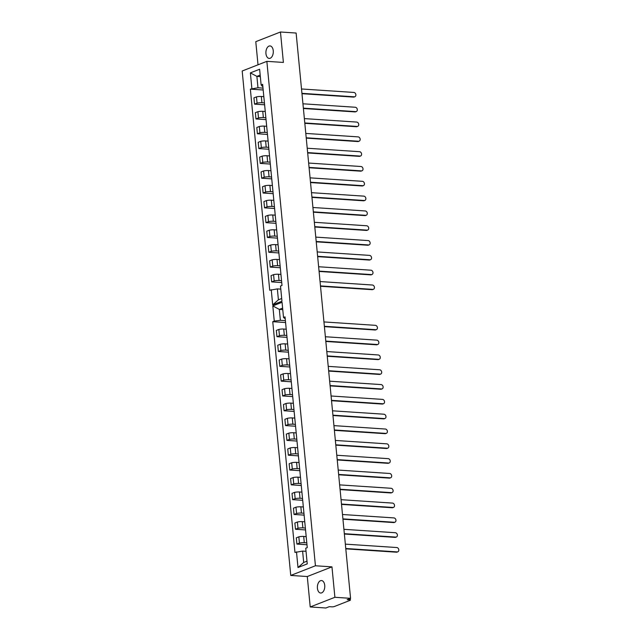 <?xml version="1.0" encoding="UTF-8"?>
<svg xmlns="http://www.w3.org/2000/svg" width="640" height="640" viewBox="0 0 640 640"><rect width="100%" height="100%" fill="white"/><g stroke="black" fill="none" stroke-linecap="round" stroke-linejoin="round"><path stroke-width="0.96" d="M273.256 50.736A6.256 3.688 -86.2 0 0 270.016 45.928A6.256 3.688 -86.2 0 0 265.944 53.6A6.256 3.688 -86.2 0 0 269.184 58.408A6.256 3.688 -86.2 0 0 273.256 50.736M324.736 585.36A6.256 3.688 -86.2 0 0 321.488 580.552A6.256 3.688 -86.2 0 0 317.424 588.224A6.256 3.688 -86.2 0 0 320.664 593.032A6.256 3.688 -86.2 0 0 324.736 585.36M310.216 606.96L334.896 597.296L331.96 566.856L307.288 576.528L310.216 606.96L325.888 608L329.28 606.672L331.72 606.832A1.952 0.424 174.5 0 0 334.44 606.488L350.032 600.376A1.952 0.424 174.5 0 0 350.408 600.088A1.952 0.424 174.5 0 0 349.6 599.824L349.496 598.744M307.288 576.528L290.752 575.432L242.184 71.008L266.856 61.344L283.392 62.432L280.464 32L296.128 33.04L350.56 598.328L334.896 597.296M280.464 32L255.784 41.672L258.016 64.808M331.96 566.856L315.432 565.768L266.856 61.344M306.184 536.6L303.688 536.432A4.496 0.968 174.5 0 0 298.832 536.824L299.432 543.096A4.496 0.968 -5.5 0 1 304.296 542.704L306.792 542.864M299.432 543.096L296.904 544.08L306.976 544.752M305.552 529.936L295.48 529.272L298.008 528.28A4.496 0.968 -5.5 0 1 302.872 527.888L305.368 528.056M305.96 534.192A4.496 0.968 174.5 0 0 305.96 534.224L306.56 540.488M298.832 536.824L296.304 537.816L296.904 544.08M285.992 326.8A4.496 0.968 174.5 0 0 285.992 326.832L286.592 333.096A4.496 0.968 -5.5 0 1 286.592 333.064A4.496 0.968 -5.5 0 0 286.6 333.136M286.216 329.208L283.72 329.04A4.496 0.968 174.5 0 0 278.856 329.432L276.328 330.424L276.936 336.688L279.464 335.704A4.496 0.968 -5.5 0 1 284.328 335.312L286.824 335.472M287.008 337.36L276.936 336.688M287.416 341.608A4.496 0.968 174.5 0 0 287.416 341.648L288.016 347.912A4.496 0.968 -5.5 0 1 288.016 347.88M287.64 344.024L285.152 343.856A4.496 0.968 174.5 0 0 280.288 344.248L277.76 345.24L278.36 351.504L280.888 350.512A4.496 0.968 -5.5 0 1 285.752 350.12L288.248 350.288M288.432 352.168L278.36 351.504M288.84 356.424A4.496 0.968 174.5 0 0 288.84 356.456L289.448 362.728A4.496 0.968 -5.5 0 1 289.448 362.688M289.072 358.832L286.576 358.672A4.496 0.968 174.5 0 0 281.712 359.064L279.184 360.048L279.784 366.32L282.312 365.328A4.496 0.968 -5.5 0 1 287.176 364.936L289.68 365.104M289.856 366.984L279.784 366.32M290.264 371.24A4.496 0.968 174.5 0 0 290.264 371.272L290.872 377.544A4.496 0.968 -5.5 0 1 290.872 377.544A4.496 0.968 -5.5 0 1 290.872 377.504M290.496 373.648L288 373.48A4.496 0.968 174.5 0 0 283.136 373.872L280.608 374.864L281.216 381.136L283.744 380.144A4.496 0.968 -5.5 0 1 288.608 379.752L291.104 379.92M291.288 381.8L281.216 381.136M291.696 386.048A4.496 0.968 174.5 0 0 291.696 386.088L292.296 392.352A4.496 0.968 -5.5 0 1 292.296 392.32M291.92 388.464L289.424 388.296A4.496 0.968 174.5 0 0 284.568 388.688L282.04 389.68L282.64 395.944L285.168 394.952A4.496 0.968 -5.5 0 1 290.032 394.568L292.528 394.728M292.712 396.616L282.64 395.944M293.12 400.864A4.496 0.968 174.5 0 0 293.12 400.904L293.728 407.168A4.496 0.968 -5.5 0 1 293.72 407.136M293.352 403.28L290.856 403.112A4.496 0.968 174.5 0 0 285.992 403.504L283.464 404.496L284.064 410.76L286.592 409.768A4.496 0.968 -5.5 0 1 291.456 409.376L293.952 409.544M294.136 411.424L284.064 410.76M294.544 415.68A4.496 0.968 174.5 0 0 294.544 415.712L295.152 421.984A4.496 0.968 -5.5 0 1 295.152 421.984A4.496 0.968 -5.5 0 1 295.152 421.944M294.776 418.088L292.28 417.928A4.496 0.968 174.5 0 0 287.416 418.312L284.888 419.304L285.496 425.576L288.024 424.584A4.496 0.968 -5.5 0 1 292.88 424.192L295.384 424.36M295.56 426.24L285.496 425.576M295.976 430.496A4.496 0.968 174.5 0 0 295.976 430.528L296.576 436.792A4.496 0.968 -5.5 0 1 296.576 436.76M296.2 432.904L293.704 432.736A4.496 0.968 174.5 0 0 288.84 433.128L286.312 434.12L286.92 440.384L289.448 439.4A4.496 0.968 -5.5 0 1 294.312 439.008L296.808 439.168M296.992 441.056L286.92 440.384M297.4 445.304A4.496 0.968 174.5 0 0 297.4 445.344L298 451.608A4.496 0.968 -5.5 0 1 298 451.576M297.632 447.72L295.136 447.552A4.496 0.968 174.5 0 0 290.272 447.944L287.744 448.936L288.344 455.2L290.872 454.208A4.496 0.968 -5.5 0 1 295.736 453.816L298.232 453.984M298.416 455.864L288.344 455.2M298.824 460.12A4.496 0.968 174.5 0 0 298.824 460.152L299.432 466.424A4.496 0.968 -5.5 0 1 299.432 466.424A4.496 0.968 -5.5 0 1 299.432 466.384M299.056 462.528L296.56 462.368A4.496 0.968 174.5 0 0 291.696 462.76L289.168 463.744L289.768 470.016L292.296 469.024A4.496 0.968 -5.5 0 1 297.16 468.632L299.664 468.8M299.84 470.68L289.768 470.016M300.256 474.936A4.496 0.968 174.5 0 0 300.256 474.968L300.856 481.24A4.496 0.968 -5.5 0 1 300.856 481.2M300.48 477.344L297.984 477.176A4.496 0.968 174.5 0 0 293.12 477.568L290.592 478.56L291.2 484.832L293.728 483.84A4.496 0.968 -5.5 0 1 298.592 483.448L301.088 483.608M301.272 485.496L291.2 484.832M301.68 489.744A4.496 0.968 174.5 0 0 301.68 489.784L302.28 496.048A4.496 0.968 -5.5 0 1 302.28 496.016M301.904 492.16L299.416 491.992A4.496 0.968 174.5 0 0 294.552 492.384L292.024 493.376L292.624 499.64L295.152 498.648A4.496 0.968 -5.5 0 1 300.016 498.264L302.512 498.424M302.696 500.312L292.624 499.64M303.104 504.56A4.496 0.968 174.5 0 0 303.104 504.6L303.712 510.864A4.496 0.968 -5.5 0 1 303.712 510.864A4.496 0.968 -5.5 0 1 303.712 510.832M303.336 506.968L300.84 506.808A4.496 0.968 174.5 0 0 295.976 507.2L293.448 508.192L294.048 514.456L296.576 513.464A4.496 0.968 -5.5 0 1 301.44 513.072L303.944 513.24M304.12 515.12L294.048 514.456M304.528 519.376A4.496 0.968 174.5 0 0 304.528 519.408L305.136 525.68M304.76 521.784L302.264 521.624A4.496 0.968 174.5 0 0 297.4 522.008L294.872 523L295.48 529.272M295.976 507.2L296.576 513.464M294.552 492.384L295.152 498.648M293.12 477.568L293.728 483.84M291.696 462.76L292.296 469.024M290.272 447.944L290.872 454.208M288.84 433.128L289.448 439.4M287.416 418.312L288.024 424.584M285.992 403.504L286.592 409.768M284.568 388.688L285.168 394.952M283.136 373.872L283.744 380.144M281.712 359.064L282.312 365.328M280.288 344.248L280.888 350.512M278.856 329.432L279.464 335.704M297.4 522.008L298.008 528.28M282.768 309.64L279.328 309.408L280.376 320.328L285.4 320.664M285.216 318.768L283.52 317.48L282.056 302.28L272.8 305.912L274.264 321.104L272.752 321.696L294.968 552.448L302.6 551.08L303.696 562.472L306.984 561.184M350.56 598.328L347.16 599.664L349.6 599.824M281.728 282.568L271.656 281.896L274.184 280.912A4.496 0.968 -5.5 0 1 279.048 280.52L281.552 280.68M280.712 272.008A4.496 0.968 174.5 0 0 280.712 272.04L281.32 278.304M280.944 274.416L278.448 274.248A4.496 0.968 174.5 0 0 273.584 274.64L271.056 275.632L271.656 281.896M280.304 267.752L270.232 267.088L272.76 266.096A4.496 0.968 -5.5 0 1 277.624 265.704L280.12 265.872M279.288 257.192A4.496 0.968 174.5 0 0 279.288 257.224L279.888 263.496M279.512 259.6L277.016 259.44A4.496 0.968 174.5 0 0 272.16 259.832L269.632 260.816L270.232 267.088M278.88 252.936L268.808 252.272L271.336 251.28A4.496 0.968 -5.5 0 1 276.2 250.888L278.696 251.056M277.856 242.376A4.496 0.968 174.5 0 0 277.864 242.416L278.464 248.68M278.088 244.792L275.592 244.624A4.496 0.968 174.5 0 0 270.728 245.016L268.2 246.008L268.808 252.272M277.448 238.128L267.376 237.456L269.904 236.472A4.496 0.968 -5.5 0 1 274.768 236.08L277.272 236.24M276.432 227.568A4.496 0.968 174.5 0 0 276.432 227.6L277.04 233.864M276.664 229.976L274.168 229.808A4.496 0.968 174.5 0 0 269.304 230.2L266.776 231.192L267.376 237.456M276.024 223.312L265.952 222.648L268.48 221.656A4.496 0.968 -5.5 0 1 273.344 221.264L275.84 221.432M275.008 212.752A4.496 0.968 174.5 0 0 275.008 212.784L275.608 219.056M275.24 215.16L272.744 215A4.496 0.968 174.5 0 0 267.88 215.384L265.352 216.376L265.952 222.648M274.6 208.496L264.528 207.832L267.056 206.84A4.496 0.968 -5.5 0 1 271.92 206.448L274.416 206.616M273.584 197.936A4.496 0.968 174.5 0 0 273.584 197.976L274.184 204.24M273.808 200.344L271.312 200.184A4.496 0.968 174.5 0 0 266.448 200.576L263.92 201.568L264.528 207.832M273.168 193.688L263.096 193.016L265.632 192.024A4.496 0.968 -5.5 0 1 270.488 191.64L272.992 191.8M272.152 183.12A4.496 0.968 174.5 0 0 272.152 183.16L272.76 189.424M272.384 185.536L269.888 185.368A4.496 0.968 174.5 0 0 265.024 185.76L262.496 186.752L263.096 193.016M271.744 178.872L261.672 178.208L264.2 177.216A4.496 0.968 -5.5 0 1 269.064 176.824L271.56 176.984M270.728 168.312A4.496 0.968 174.5 0 0 270.728 168.344L271.328 174.616M270.96 170.72L268.464 170.552A4.496 0.968 174.5 0 0 263.6 170.944L261.072 171.936L261.672 178.208M270.32 164.056L260.248 163.392L262.776 162.4A4.496 0.968 -5.5 0 1 267.64 162.008L270.136 162.176M269.304 153.496A4.496 0.968 174.5 0 0 269.304 153.528L269.904 159.8M269.528 155.904L267.032 155.744A4.496 0.968 174.5 0 0 262.168 156.136L259.64 157.12L260.248 163.392M267.872 138.68A4.496 0.968 174.5 0 0 267.872 138.72L268.48 144.984A4.496 0.968 -5.5 0 1 268.48 144.984A4.496 0.968 -5.5 0 1 268.48 144.952M268.888 149.24L258.824 148.576L261.352 147.584A4.496 0.968 -5.5 0 1 266.208 147.192L268.712 147.36M268.104 141.096L265.608 140.928A4.496 0.968 174.5 0 0 260.744 141.32L258.216 142.312L258.824 148.576M267.464 134.432L257.392 133.76L259.92 132.776A4.496 0.968 -5.5 0 1 264.784 132.384L267.288 132.544M266.448 123.872A4.496 0.968 174.5 0 0 266.448 123.904L267.056 130.168M266.68 126.28L264.184 126.112A4.496 0.968 174.5 0 0 259.32 126.504L256.792 127.496L257.392 133.76M266.04 119.616L255.968 118.952L258.496 117.96A4.496 0.968 -5.5 0 1 263.36 117.568L265.856 117.736M265.024 109.056A4.496 0.968 174.5 0 0 265.024 109.088L265.624 115.36M265.248 111.464L262.752 111.304A4.496 0.968 174.5 0 0 257.896 111.688L255.368 112.68L255.968 118.952M263.592 94.24A4.496 0.968 174.5 0 0 263.6 94.28L264.2 100.544A4.496 0.968 -5.5 0 1 264.2 100.544A4.496 0.968 -5.5 0 1 264.2 100.512M264.616 104.8L254.544 104.136L257.072 103.144A4.496 0.968 -5.5 0 1 261.936 102.752L264.432 102.92M254.544 104.136L253.936 97.872L256.464 96.88L257.072 103.144M263.824 96.656L261.328 96.488A4.496 0.968 174.5 0 0 256.464 96.88M259.32 126.504L259.92 132.776M260.744 141.32L261.352 147.584M262.168 156.136L262.776 162.4M263.6 170.944L264.2 177.216M265.024 185.76L265.632 192.024M266.448 200.576L267.056 206.84M267.88 215.384L268.48 221.656M269.304 230.2L269.904 236.472M270.728 245.016L271.336 251.28M272.16 259.832L272.76 266.096M273.584 274.64L274.184 280.912M257.896 111.688L258.496 117.96M263.184 89.992L250.36 89.136L269.728 290.264L277.352 288.896L278.408 299.816L281.696 298.528M271.24 289.672L272.704 304.864L281.96 301.24L280.496 286.048L282.008 285.448L262.64 84.328L261.128 84.92L262.096 86.16L262.824 86.208M280.792 289.128L277.352 288.896M260.184 75.088L256.888 76.376L257.984 87.776L263.008 88.104M257.984 87.776L250.36 89.136M283.52 317.48L285.032 316.88L307.256 547.632L305.736 548.224L307.248 563.896L297.992 567.52L296.488 551.856M251.872 88.544L250.368 72.88L259.616 69.256L261.128 84.92M315.432 565.768L290.752 575.432M260.328 76.608L256.888 76.376L250.368 72.88M306.032 551.312L302.6 551.08M282.616 308.12L279.328 309.408L272.8 305.912M272.704 304.864L278.408 299.816M285.576 322.544L272.752 321.696M280.376 320.328L274.264 321.104M297.992 567.52L303.696 562.472M301.936 93.344L354.28 96.808A2.248 1.752 68.6 0 0 354.888 96.72L354.144 97.008A2.248 1.752 -111.4 0 1 353.536 97.104L301.968 93.688M354.888 96.72A2.248 1.752 68.6 0 0 355.816 94.36A2.248 1.752 68.6 0 0 353.856 92.44L301.52 88.976M324.368 326.296L375.816 329.704A2.248 1.752 68.6 0 0 376.424 329.608L375.68 329.896A2.248 1.752 -111.4 0 1 375.072 329.992L324.4 326.64M376.424 329.608A2.248 1.752 68.6 0 0 377.352 327.256A2.248 1.752 68.6 0 0 375.392 325.336L323.944 321.928M303.36 108.16L355.704 111.624A2.248 1.752 68.6 0 0 356.312 111.528L355.568 111.824A2.248 1.752 -111.4 0 1 354.96 111.912L303.4 108.504M356.312 111.528A2.248 1.752 68.6 0 0 357.24 109.176A2.248 1.752 68.6 0 0 355.28 107.256L302.944 103.792M304.792 122.968L357.128 126.44A2.248 1.752 68.6 0 0 357.736 126.344L357 126.632A2.248 1.752 -111.4 0 1 356.384 126.728L304.824 123.312M357.736 126.344A2.248 1.752 68.6 0 0 358.664 123.992A2.248 1.752 68.6 0 0 356.712 122.072L304.368 118.6M306.216 137.784L358.56 141.248A2.248 1.752 68.6 0 0 359.168 141.16L358.424 141.448A2.248 1.752 -111.4 0 1 357.816 141.544L306.248 138.128M359.168 141.16A2.248 1.752 68.6 0 0 360.096 138.8A2.248 1.752 68.6 0 0 358.136 136.88L305.792 133.416M307.64 152.6L359.984 156.064A2.248 1.752 68.6 0 0 360.592 155.976L359.848 156.264A2.248 1.752 -111.4 0 1 359.24 156.352L307.672 152.944M360.592 155.976A2.248 1.752 68.6 0 0 361.52 153.616A2.248 1.752 68.6 0 0 359.56 151.696L307.224 148.232M309.072 167.416L361.408 170.88A2.248 1.752 68.6 0 0 362.016 170.784L361.272 171.08A2.248 1.752 -111.4 0 1 360.664 171.168L309.104 167.752M362.016 170.784A2.248 1.752 68.6 0 0 362.944 168.432A2.248 1.752 68.6 0 0 360.992 166.512L308.648 163.048M310.496 182.224L362.832 185.688A2.248 1.752 68.6 0 0 363.448 185.6L362.704 185.888A2.248 1.752 -111.4 0 1 362.096 185.984L310.528 182.568M363.448 185.6A2.248 1.752 68.6 0 0 364.368 183.248A2.248 1.752 68.6 0 0 362.416 181.32L310.072 177.856M311.92 197.04L364.264 200.504A2.248 1.752 68.6 0 0 364.872 200.416L364.128 200.704A2.248 1.752 -111.4 0 1 363.52 200.792L311.952 197.384M364.872 200.416A2.248 1.752 68.6 0 0 365.8 198.056A2.248 1.752 68.6 0 0 363.84 196.136L311.504 192.672M313.352 211.856L365.688 215.32A2.248 1.752 68.6 0 0 366.296 215.224L365.552 215.52A2.248 1.752 -111.4 0 1 364.944 215.608L313.384 212.2M366.296 215.224A2.248 1.752 68.6 0 0 367.224 212.872A2.248 1.752 68.6 0 0 365.264 210.952L312.928 207.488M314.776 226.664L367.112 230.136A2.248 1.752 68.6 0 0 367.72 230.04L366.984 230.328A2.248 1.752 -111.4 0 1 366.368 230.424L314.808 227.008M367.72 230.04A2.248 1.752 68.6 0 0 368.648 227.688A2.248 1.752 68.6 0 0 366.696 225.768L314.352 222.296M316.2 241.48L368.544 244.944A2.248 1.752 68.6 0 0 369.152 244.856L368.408 245.144A2.248 1.752 -111.4 0 1 367.8 245.24L316.232 241.824M369.152 244.856A2.248 1.752 68.6 0 0 370.08 242.496A2.248 1.752 68.6 0 0 368.12 240.576L315.784 237.112M317.624 256.296L369.968 259.76A2.248 1.752 68.6 0 0 370.576 259.664L369.832 259.96A2.248 1.752 -111.4 0 1 369.224 260.048L317.664 256.64M370.576 259.664A2.248 1.752 68.6 0 0 371.504 257.312A2.248 1.752 68.6 0 0 369.544 255.392L317.208 251.928M319.056 271.112L371.392 274.576A2.248 1.752 68.6 0 0 372 274.48L371.264 274.776A2.248 1.752 -111.4 0 1 370.648 274.864L319.088 271.448M372 274.48A2.248 1.752 68.6 0 0 372.928 272.128A2.248 1.752 68.6 0 0 370.976 270.208L318.632 266.744M320.48 285.92L372.824 289.384A2.248 1.752 68.6 0 0 373.432 289.296L372.688 289.584A2.248 1.752 -111.4 0 1 372.08 289.68L320.512 286.264M373.432 289.296A2.248 1.752 68.6 0 0 374.36 286.936A2.248 1.752 68.6 0 0 372.4 285.016L320.056 281.552M325.792 341.112L377.24 344.512A2.248 1.752 68.6 0 0 377.848 344.424L377.104 344.712A2.248 1.752 -111.4 0 1 376.496 344.808L325.824 341.448M377.848 344.424A2.248 1.752 68.6 0 0 378.776 342.064A2.248 1.752 68.6 0 0 376.816 340.144L325.376 336.744M327.224 355.92L378.664 359.328A2.248 1.752 68.6 0 0 379.272 359.24L378.536 359.528A2.248 1.752 -111.4 0 1 377.92 359.616L327.256 356.264M379.272 359.24A2.248 1.752 68.6 0 0 380.2 356.88A2.248 1.752 68.6 0 0 378.248 354.96L326.8 351.552M328.648 370.736L380.088 374.144A2.248 1.752 68.6 0 0 380.704 374.048L379.96 374.344A2.248 1.752 -111.4 0 1 379.352 374.432L328.68 371.08M380.704 374.048A2.248 1.752 68.6 0 0 381.624 371.696A2.248 1.752 68.6 0 0 379.672 369.776L328.224 366.368M330.072 385.552L381.52 388.952A2.248 1.752 68.6 0 0 382.128 388.864L381.384 389.152A2.248 1.752 -111.4 0 1 380.776 389.248L330.104 385.896M382.128 388.864A2.248 1.752 68.6 0 0 383.056 386.512A2.248 1.752 68.6 0 0 381.096 384.584L329.656 381.184M331.496 400.36L382.944 403.768A2.248 1.752 68.6 0 0 383.552 403.68L382.808 403.968A2.248 1.752 -111.4 0 1 382.2 404.064L331.536 400.704M383.552 403.68A2.248 1.752 68.6 0 0 384.48 401.32A2.248 1.752 68.6 0 0 382.52 399.4L331.08 395.992M332.928 415.176L384.368 418.584A2.248 1.752 68.6 0 0 384.984 418.488L384.24 418.784A2.248 1.752 -111.4 0 1 383.632 418.872L332.96 415.52M384.984 418.488A2.248 1.752 68.6 0 0 385.904 416.136A2.248 1.752 68.6 0 0 383.952 414.216L332.504 410.808M334.352 429.992L385.8 433.4A2.248 1.752 68.6 0 0 386.408 433.304L385.664 433.592A2.248 1.752 -111.4 0 1 385.056 433.688L334.384 430.336M386.408 433.304A2.248 1.752 68.6 0 0 387.336 430.952A2.248 1.752 68.6 0 0 385.376 429.032L333.928 425.624M335.776 444.808L387.224 448.208A2.248 1.752 68.6 0 0 387.832 448.12L387.088 448.408A2.248 1.752 -111.4 0 1 386.48 448.504L335.808 445.144M387.832 448.12A2.248 1.752 68.6 0 0 388.76 445.76A2.248 1.752 68.6 0 0 386.8 443.84L335.36 440.44M337.208 459.616L388.648 463.024A2.248 1.752 68.6 0 0 389.256 462.928L388.52 463.224A2.248 1.752 -111.4 0 1 387.904 463.312L337.24 459.96M389.256 462.928A2.248 1.752 68.6 0 0 390.184 460.576A2.248 1.752 68.6 0 0 388.232 458.656L336.784 455.248M338.632 474.432L390.08 477.84A2.248 1.752 68.6 0 0 390.688 477.744L389.944 478.04A2.248 1.752 -111.4 0 1 389.336 478.128L338.664 474.776M390.688 477.744A2.248 1.752 68.6 0 0 391.616 475.392A2.248 1.752 68.6 0 0 389.656 473.472L338.208 470.064M340.056 489.248L391.504 492.648A2.248 1.752 68.6 0 0 392.112 492.56L391.368 492.848A2.248 1.752 -111.4 0 1 390.76 492.944L340.088 489.584M392.112 492.56A2.248 1.752 68.6 0 0 393.04 490.2A2.248 1.752 68.6 0 0 391.08 488.28L339.64 484.88M341.488 504.056L392.928 507.464A2.248 1.752 68.6 0 0 393.536 507.376L392.8 507.664A2.248 1.752 -111.4 0 1 392.184 507.752L341.52 504.4M393.536 507.376A2.248 1.752 68.6 0 0 394.464 505.016A2.248 1.752 68.6 0 0 392.512 503.096L341.064 499.688M342.912 518.872L394.352 522.28A2.248 1.752 68.6 0 0 394.968 522.184L394.224 522.48A2.248 1.752 -111.4 0 1 393.616 522.568L342.944 519.216M394.968 522.184A2.248 1.752 68.6 0 0 395.888 519.832A2.248 1.752 68.6 0 0 393.936 517.912L342.488 514.504M344.336 533.688L395.784 537.096A2.248 1.752 68.6 0 0 396.392 537L395.648 537.288A2.248 1.752 -111.4 0 1 395.04 537.384L344.368 534.032M396.392 537A2.248 1.752 68.6 0 0 397.32 534.648A2.248 1.752 68.6 0 0 395.36 532.72L343.92 529.32M345.76 548.504L397.208 551.904A2.248 1.752 68.6 0 0 397.816 551.816L397.072 552.104A2.248 1.752 -111.4 0 1 396.464 552.2L345.8 548.84M397.816 551.816A2.248 1.752 68.6 0 0 398.744 549.456A2.248 1.752 68.6 0 0 396.784 547.536L345.344 544.136M301.44 513.072L300.84 506.808M300.016 498.264L299.416 491.992M298.592 483.448L297.984 477.176M297.16 468.632L296.56 462.368M295.736 453.816L295.136 447.552M294.312 439.008L293.704 432.736M292.88 424.192L292.28 417.928M291.456 409.376L290.856 403.112M290.032 394.568L289.424 388.296M288.608 379.752L288 373.48M287.176 364.936L286.576 358.672M285.752 350.12L285.152 343.856M284.328 335.312L283.72 329.04M302.872 527.888L302.264 521.624M304.296 542.704L303.688 536.432M264.784 132.384L264.184 126.112M266.208 147.192L265.608 140.928M267.64 162.008L267.032 155.744M269.064 176.824L268.464 170.552M270.488 191.64L269.888 185.368M271.92 206.448L271.312 200.184M273.344 221.264L272.744 215M274.768 236.08L274.168 229.808M276.2 250.888L275.592 244.624M277.624 265.704L277.016 259.44M279.048 280.52L278.448 274.248M263.36 117.568L262.752 111.304M261.936 102.752L261.328 96.488M354.28 96.808L353.536 97.104M375.816 329.704L375.072 329.992M355.704 111.624L354.96 111.912M357.128 126.44L356.384 126.728M358.56 141.248L357.816 141.544M359.984 156.064L359.24 156.352M361.408 170.88L360.664 171.168M362.832 185.688L362.096 185.984M364.264 200.504L363.52 200.792M365.688 215.32L364.944 215.608M367.112 230.136L366.368 230.424M368.544 244.944L367.8 245.24M369.968 259.76L369.224 260.048M371.392 274.576L370.648 274.864M372.824 289.384L372.08 289.68M377.24 344.512L376.496 344.808M378.664 359.328L377.92 359.616M380.088 374.144L379.352 374.432M381.52 388.952L380.776 389.248M382.944 403.768L382.2 404.064M384.368 418.584L383.632 418.872M385.8 433.4L385.056 433.688M387.224 448.208L386.48 448.504M388.648 463.024L387.904 463.312M390.08 477.84L389.336 478.128M391.504 492.648L390.76 492.944M392.928 507.464L392.184 507.752M394.352 522.28L393.616 522.568M395.784 537.096L395.04 537.384M397.208 551.904L396.464 552.2M350.248 598.456L350.408 600.088"/></g></svg>
